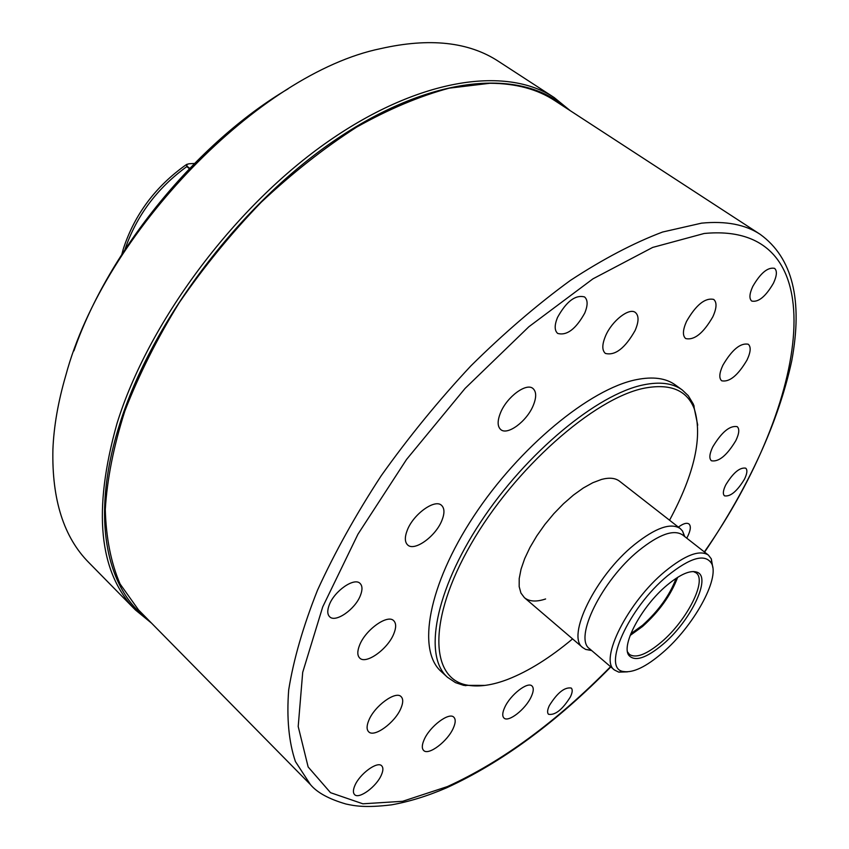 <?xml version="1.0" encoding="UTF-8"?>
<svg xmlns="http://www.w3.org/2000/svg" width="849" height="849" viewBox="0 0 849 849"><rect width="100%" height="100%" fill="white"/><g stroke="black" fill="none" stroke-linecap="round" stroke-linejoin="round"><path stroke-width="1.27" d="M667.569 575.749C628.472 607.831 601.209 668.991 623.442 671.506C633.046 673.098 646.057 666.868 662.475 652.807C693.262 626.594 719.931 579.007 711.642 563.587C705.211 553.293 690.513 557.347 667.569 575.749M627.475 671.856L618.751 672.132L614.464 670.01C598.842 659.981 627.899 601.909 664.969 571.473C685.26 554.938 699.735 549.483 708.395 555.087L711.324 558.865L712.799 567.472M630.786 633.779L642.608 625.225C658.622 610.792 669.808 595.149 676.144 578.296M684.782 536.632L682.511 530.986L680.208 528.534C670.816 522.4 655.513 527.802 634.288 544.729C595.457 575.962 565.912 636.644 582.839 647.67L585.693 649.432L591.679 650.546M708.395 555.087L682.617 534.934C673.692 529.107 659.1 534.308 638.83 550.545C601.814 580.429 573.51 638.299 589.588 648.763L614.464 670.01M663.048 644.232C690.704 620.98 711.929 576.991 697.008 572.184C690.237 569.912 680.219 574.274 666.932 585.279C641.674 606.197 620.64 645.59 628.95 655.46C634.978 661.923 646.344 658.187 663.048 644.232M627.57 651.968L629.417 654.399C635.975 658.591 646.63 654.483 661.371 642.077C686.852 620.619 707.376 580.408 696.074 572.842L693.325 571.515M630.138 635.466L642.544 626.488C659.323 611.365 671.028 594.979 677.661 577.32M147.875 619.42C105.711 588.251 90.461 516.224 119.592 424.468C151.674 321.102 241.233 202.9 337.17 138.695C433.277 74.266 521.732 68.419 565.954 107.897M151.536 623.145L135.426 609.964C98.686 572.523 92.562 510.302 117.045 423.311C147.991 323.607 232.064 209.735 324.509 144.033C417.124 78.193 505.728 65.458 554.217 97.582L570.337 110.752M135.426 609.964L88.922 562.654C63.802 537.385 51.789 499.668 52.903 449.524C53.827 426.389 58.135 401.641 65.84 375.269C104.194 232.297 260.24 73.279 380.564 48.648C429.488 37.568 468.828 41.834 498.596 61.425L554.217 97.582M73.916 350.86C108.47 250.773 196.841 142.643 288.055 88.869M189.369 168.664L186.78 166.616L186.695 164.366L188.255 164.048M194.453 163.464L190.134 163.698C187.162 163.846 186.218 164.759 187.289 166.425L189.698 168.335M424.086 739.819C421.889 744.902 421.73 748.425 423.598 750.41C428.363 755.95 447.699 741.315 453.334 728.071C455.626 722.881 455.807 719.283 453.875 717.256C449.217 711.738 429.679 726.436 424.086 739.819M368.795 720.398C366.598 725.746 366.535 729.524 368.604 731.721C374.016 738.036 395.156 722.563 400.919 708.278C403.222 702.813 403.307 698.96 401.163 696.7C395.878 690.428 374.494 705.954 368.795 720.398M359.583 645.176C357.196 651.204 357.227 655.481 359.679 658.007C365.813 664.863 387.802 649.135 393.777 633.842C396.281 627.698 396.271 623.315 393.724 620.725C387.728 613.923 365.484 629.714 359.583 645.176M407.361 529.999C404.591 537.056 404.686 542.033 407.647 544.931C414.312 551.744 435.569 536.483 441.82 520.628C444.727 513.433 444.643 508.349 441.576 505.378C435.038 498.628 413.516 513.985 407.361 529.999M500.549 412.699C497.281 420.828 497.344 426.442 500.74 429.562C507.405 435.728 526.698 421.412 533.14 405.737C536.557 397.47 536.504 391.739 532.992 388.524C526.422 382.443 506.895 396.865 500.549 412.699M605.645 335.726C601.973 344.439 601.888 350.34 605.39 353.428C615.132 355.869 625.034 348.228 635.094 330.526C638.904 321.686 639.01 315.679 635.402 312.506C629.321 307.317 612.044 320.699 605.645 335.726M686.501 321.453C682.713 330.028 682.437 335.726 685.684 338.56C694.28 340.491 703.333 333.243 712.831 316.804C716.747 308.134 717.044 302.34 713.712 299.421C705.095 297.543 696.021 304.887 686.501 321.453M722.892 365.208C719.262 373.093 718.859 378.283 721.682 380.798C729.45 382.368 737.887 375.46 747.003 360.061C750.739 352.091 751.163 346.817 748.266 344.238C740.477 342.699 732.018 349.692 722.892 365.208M712.725 446.956C709.424 453.95 708.989 458.556 711.409 460.774C718.753 462.143 726.893 455.446 735.807 440.673C739.203 433.606 739.67 428.925 737.197 426.654C729.832 425.317 721.682 432.077 712.725 446.956M686.745 538.16L687.669 536.419C690.683 530.169 691.118 526.019 688.964 523.971C686.756 522.496 683.222 523.536 678.383 527.112M504.72 707.429C502.375 712.598 502.12 716.121 503.945 717.999C508.275 722.817 525.605 709.233 531.198 696.785C533.628 691.532 533.904 687.945 532.026 686.024C527.791 681.216 510.27 694.864 504.72 707.429M354.765 785.792C353.046 789.92 352.961 792.828 354.511 794.526C358.766 799.737 376.723 786.492 381.466 774.787C383.26 770.584 383.355 767.623 381.753 765.894C377.603 760.704 359.467 773.98 354.765 785.792M329.263 604.913C327.173 610.399 327.289 614.336 329.624 616.724C335.408 623.113 355.222 609.317 360.401 595.489C362.597 589.896 362.481 585.874 360.072 583.433C354.394 577.108 334.368 590.946 329.263 604.913M725.746 484.906C723.061 490.467 722.648 494.118 724.505 495.848C730.405 496.856 737.038 491.316 744.435 479.25C747.184 473.636 747.608 469.943 745.719 468.17C739.819 467.183 733.154 472.766 725.746 484.906M752.766 286.453C749.38 293.871 749.041 298.752 751.747 301.077C758.465 302.467 765.702 296.503 773.471 283.163C776.941 275.681 777.291 270.746 774.543 268.348C767.804 267 760.545 273.028 752.766 286.453M557.496 317.473C554.355 325.252 554.429 330.569 557.697 333.434C566.803 335.886 575.802 329.125 584.706 313.154C587.954 305.29 587.901 299.888 584.547 296.938C575.42 294.55 566.41 301.395 557.496 317.473M549.356 705.572C547.34 709.881 547.064 712.789 548.539 714.296C555.172 715.41 562.462 709.605 570.401 696.902C572.47 692.529 572.757 689.579 571.25 688.051C564.617 686.947 557.315 692.795 549.356 705.572M138.514 609.911L120.091 583.995C111.007 562.866 106.072 538.033 105.287 509.485C107.112 479.069 113.628 446.287 124.814 411.139C138.705 375.184 156.842 339.027 179.245 302.679C203.781 266.947 231.098 233.464 261.205 202.264C292.343 173.016 324.148 147.97 356.633 127.127C388.863 109.086 419.714 96.096 449.185 88.169L489.937 83.266C515.725 83.372 537.332 89.156 554.779 100.617L760.195 234.345C745.316 224.529 725.778 220.804 701.571 223.149L662.613 232.021C633.842 242.867 603.108 258.998 570.401 280.414C537.099 304.695 503.913 333.201 470.866 365.908C438.562 400.505 408.709 437.076 381.286 475.631C355.869 514.536 334.612 552.71 317.515 590.161C303.114 626.435 293.51 659.715 288.681 690.004C286.559 718.095 288.809 741.93 295.41 761.532L310.447 784.603L138.514 609.911M484.991 685.408L463.681 685.355L455.499 682.638L447.476 677.269C423.322 656.213 434.868 591.318 480.64 522.082C526.2 452.846 597.208 394.233 643.362 384.884C659.949 381.466 672.917 383.175 682.278 389.988L688.274 395.687L693.431 404.273L697.719 425.137M447.476 677.269L441.172 671.506C416.859 650.292 428.151 585.364 473.731 516.277C519.1 447.19 590.034 388.831 636.304 379.673C652.923 376.34 665.956 378.102 675.369 384.968L682.278 389.988M572.576 638.894C550.131 657.699 528.63 671.166 508.052 679.264C492.781 685.143 479.441 687.138 468.032 685.249C429.944 679.55 427.355 619.781 470.962 544.198C514.176 468.637 593.897 398.223 644.189 388.205C670.105 383.26 686.777 390.041 694.185 408.549C702.94 436.099 694.737 473.317 669.553 520.225M545.61 598.97C536.366 602.079 529.298 601.644 524.395 597.654L520.936 593.058L519.174 586.638L519.206 578.583L521.053 569.148L524.671 558.642L529.978 547.435L536.77 535.931L544.825 524.533L553.856 513.656L563.524 503.712L573.489 495.041L583.369 487.963L592.825 482.71L601.527 479.43C609.306 477.371 615.323 477.966 619.568 481.224L680.208 528.534M187.289 166.425L186.78 166.616C156.991 188.34 136.392 215.943 124.983 249.426M610.569 666.677C556.594 721.639 502.205 761.606 447.412 786.577L402.649 801.297L362.884 803.801L330.526 792.679L308.145 766.955L298.201 726.511L302.7 672.334L322.716 606.897L357.96 534.191L406.565 459.426L465.072 388.428L528.874 326.748L592.963 278.833L652.658 247.43L704.171 233.486C838.324 220.602 808.641 403.317 704.352 551.935M623.442 671.506L618.751 672.132M524.395 597.654L582.839 647.67M591.36 650.27L585.693 649.432M694.397 571.876L697.008 572.184M628.122 652.955L628.95 655.46M684.453 536.366L682.511 530.986M711.642 563.587L711.324 558.865M123.445 248.513C134.704 214.373 155.558 186.483 185.995 164.844M123.232 249.213L121.853 254.275M310.447 784.603C317.102 792.595 328.934 799.068 345.914 804.003C354.574 805.892 365.261 808.015 391.485 804.852C409.006 801.753 427.323 796.107 446.447 787.893C501.812 762.508 556.604 722.17 610.824 666.9M468.032 685.249L465.156 685.642M694.185 408.549L694.004 405.663M704.617 552.137C749.423 485.639 778.459 421.921 791.714 360.995C803.037 299.994 792.531 257.778 760.195 234.345"/></g></svg>
